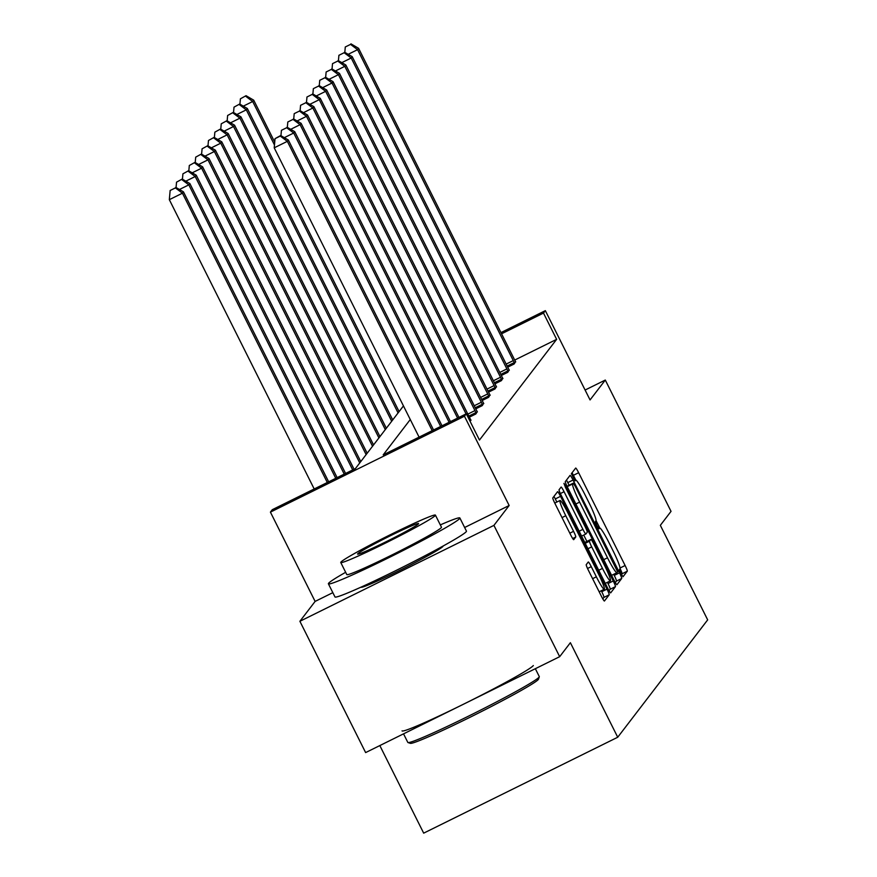 <?xml version="1.0" encoding="UTF-8"?>
<svg xmlns="http://www.w3.org/2000/svg" width="877" height="877" viewBox="0 0 877 877"><rect width="100%" height="100%" fill="white"/><g stroke="black" fill="none" stroke-linecap="round" stroke-linejoin="round"><path stroke-width="1.32" d="M620.927 573.514L622.999 576.77L627.285 571.19A5.777 0.592 63.7 0 0 625.115 565.512L578.645 472.714A5.777 0.592 63.7 0 0 575.685 468.066A5.777 0.592 63.7 0 0 575.663 468.088L571.387 473.657L574.983 480.892L575.553 480.157A18.472 1.897 63.7 0 1 575.63 480.092A18.472 1.897 63.7 0 1 585.102 494.968L588.971 502.707A18.472 1.897 63.7 0 1 595.954 520.883L595.395 521.596L596.919 525.575L598.991 528.831L599.561 528.097A18.472 1.897 63.7 0 1 599.638 528.031A18.472 1.897 63.7 0 1 609.109 542.918L612.979 550.646A18.472 1.897 63.7 0 1 619.962 568.822L619.403 569.546L620.927 573.514M443.017 546.075A45.878 2.313 153.4 0 1 443.038 546.119A45.878 2.313 153.4 0 1 442.929 546.437A45.878 2.313 153.4 0 1 400.942 569.776A45.878 2.313 153.4 0 1 361.006 587.195A45.878 2.313 153.4 0 1 360.995 587.151M332.832 592.655L315.117 601.414L299.89 621.289L365.632 752.587L559.679 656.676L570.379 642.709L617.726 737.239L707.673 619.864L660.337 525.334L671.037 511.357L605.294 380.059L585.102 390.035M299.89 621.289L493.926 525.378L509.153 505.503L464.448 416.224L270.412 512.124L272.276 509.701L355.393 468.614L403.453 405.908M559.679 656.676L493.926 525.378M586.242 564.656A5.777 0.592 63.7 0 0 588.423 570.335L601.458 596.371A5.777 0.592 63.7 0 0 604.417 601.019L609.186 594.814A5.777 0.592 63.7 0 0 607.005 589.136L560.535 496.338A5.777 0.592 63.7 0 0 557.575 491.69A5.777 0.592 63.7 0 0 557.553 491.712L552.817 497.895A5.777 0.592 63.7 0 0 554.998 503.573L570.741 535.025A5.777 0.592 63.7 0 0 573.701 539.673A5.777 0.592 63.7 0 0 573.722 539.651L575.75 537.009A5.777 0.592 63.7 0 0 573.569 531.33L565.764 515.731A15.446 1.59 63.7 0 1 559.997 500.482A15.446 1.59 63.7 0 1 567.912 512.924L598.509 574.018A15.446 1.59 63.7 0 1 604.275 589.267A15.446 1.59 63.7 0 1 596.36 576.825L591.262 566.641A5.777 0.592 63.7 0 0 588.303 561.993A5.777 0.592 63.7 0 0 588.27 562.014L586.242 564.656M500.953 332.591L545.351 310.655L590.057 399.934L605.294 380.059M545.351 310.655L543.488 313.078L501.556 333.808M410.272 419.535L383.194 454.878L466.312 413.791L479.467 440.046L556.632 339.344L543.488 313.078M466.312 413.791L464.448 416.224M613.955 580.059A5.777 0.592 63.7 0 0 616.915 584.718A5.777 0.592 63.7 0 0 616.948 584.696L621.683 578.502A5.777 0.592 63.7 0 0 619.502 572.824L573.043 480.037A5.777 0.592 63.7 0 0 570.083 475.378A5.777 0.592 63.7 0 0 570.05 475.4L565.314 481.594A5.777 0.592 63.7 0 0 567.496 487.272L613.955 580.059M615.435 586.658L610.688 592.852A5.777 0.592 63.7 0 0 610.688 592.852L610.688 592.852A5.777 0.592 63.7 0 1 607.706 588.215L561.247 495.428A5.777 0.592 63.7 0 1 559.066 489.739L561.094 487.097A5.777 0.592 63.7 0 1 561.116 487.075A5.777 0.592 63.7 0 1 564.075 491.723L582.92 529.357A5.777 0.592 63.7 0 0 585.88 534.005A5.777 0.592 63.7 0 0 585.902 533.994L587.25 532.229A5.777 0.592 63.7 0 0 585.069 526.551L565.457 487.371L563.944 483.38L566.016 486.636L613.253 580.98A5.777 0.592 63.7 0 1 615.435 586.658L610.195 589.256L609.055 590.725M379.829 745.571L423.679 833.15L617.726 737.239M315.117 601.414L270.412 512.124M556.632 339.344L514.711 360.063M470.85 419.962L470.127 421.409M477.241 411.631L475.805 413.988L469.381 417.167M483.622 403.288L482.197 405.656L475.772 408.835M490.013 394.957L488.588 397.325L482.153 400.504M496.404 386.625L494.968 388.982L488.544 392.162M502.784 378.283L501.359 380.651L494.924 383.83M509.175 369.951L507.75 372.319L501.315 375.499M515.555 361.62L514.13 363.988L507.706 367.167M575.783 480.07L573.405 475.312A5.777 0.592 63.7 0 0 572.056 472.791M599.791 528.02L596.042 520.532M621.464 574.545L622.045 573.777A5.777 0.592 63.7 0 0 620.05 568.482M569.096 485.233L567.792 482.624A5.777 0.592 63.7 0 0 566.443 480.114M615.303 582.58L616.443 581.1A5.777 0.592 63.7 0 0 614.262 575.422L613.703 574.303M617.627 571.859L575.312 486.439L573.24 483.183L572.648 483.951A18.472 1.897 63.7 0 0 579.62 502.126L607.498 557.805A18.472 1.897 63.7 0 0 616.969 572.692A18.472 1.897 63.7 0 0 617.046 572.626L617.627 571.859M568.022 485.77L573.229 483.194L568 485.77M567.298 486.888A18.472 1.897 63.7 0 1 567.397 486.549L567.978 485.792M583.731 535.08L586.899 541.405M607.388 582.339L608.013 583.567L613.253 580.98M602.477 568.406A15.446 1.59 63.7 0 0 610.392 580.848A15.446 1.59 63.7 0 0 604.626 565.599L593.85 544.08A5.777 0.592 63.7 0 0 590.89 539.432A5.777 0.592 63.7 0 0 590.868 539.454L589.519 541.208A5.777 0.592 63.7 0 0 591.701 546.886L602.477 568.406L598.717 570.269M585.672 542.019A5.777 0.592 63.7 0 0 585.639 542.019A5.777 0.592 63.7 0 0 585.617 542.041L590.868 539.454M584.992 542.852L590.89 539.432M610.195 589.256A5.777 0.592 63.7 0 0 608.013 583.567M554.757 503.08A15.446 1.59 63.7 0 0 554.746 503.08L559.997 500.482M556.851 502.039L555.294 498.936A5.777 0.592 63.7 0 0 553.946 496.415M602.806 598.881L603.946 597.401A5.777 0.592 63.7 0 0 601.765 591.723L601.271 590.747M509.153 505.503L464.635 527.505M274.72 142.129L253.716 100.175L252.697 101.513L274.468 144.99M246.053 95.692L240.408 98.816L246.053 95.692L253.716 100.175M245.648 96.229L252.697 101.513L243.302 106.15M239.925 104.177L240.408 98.816M514.591 363.385L514.229 362.585A5.876 0.603 63.7 0 0 513.275 360.59L357.586 49.671L358.605 48.334L514.295 359.252A5.876 0.603 63.7 0 0 515.314 361.171L515.72 361.905M350.537 44.387L345.286 46.974L350.537 44.387L357.586 49.671L348.191 54.308M345.286 46.974L344.814 52.335M358.605 48.334L350.943 43.85M539.289 676.803L538.511 679.16A71.75 3.607 153.4 0 1 538.335 679.456A71.75 3.607 153.4 0 1 474.282 715.161A71.75 3.607 153.4 0 1 410.359 743.334L407.991 742.545A73.515 3.694 -26.6 0 0 473.481 713.681A73.515 3.694 -26.6 0 0 539.114 677.11A73.515 3.694 -26.6 0 0 539.289 676.803A73.515 3.694 -26.6 0 0 539.289 676.595L535.343 668.702M345.659 572.297A73.515 3.694 -26.6 0 0 328.579 583.304A73.515 3.694 -26.6 0 0 328.404 583.819A73.515 3.694 -26.6 0 0 392.403 555.897A73.515 3.694 -26.6 0 0 459.691 518.493A73.515 3.694 -26.6 0 0 459.866 517.978A73.515 3.694 -26.6 0 0 440.309 524.906M328.404 583.819L334.981 596.941A73.515 3.694 -26.6 0 0 398.98 569.03A73.515 3.694 -26.6 0 0 466.268 531.626A73.515 3.694 -26.6 0 0 466.443 531.111L459.866 517.978M435.42 515.117L441.46 527.198A52.927 2.664 153.4 0 1 441.339 527.57A52.927 2.664 153.4 0 1 392.885 554.494A52.927 2.664 153.4 0 1 346.81 574.599L340.758 562.519A52.927 2.664 -26.6 0 0 386.834 542.414A52.927 2.664 -26.6 0 0 435.288 515.49A52.927 2.664 -26.6 0 0 435.42 515.117A52.927 2.664 -26.6 0 0 389.333 535.222A52.927 2.664 -26.6 0 0 340.89 562.146A52.927 2.664 -26.6 0 0 340.758 562.519M357.673 553.858A34.115 1.721 -26.6 0 0 357.586 554.089A34.115 1.721 -26.6 0 0 387.283 541.142A34.115 1.721 -26.6 0 0 418.504 523.788A34.115 1.721 -26.6 0 0 418.592 523.547A34.115 1.721 -26.6 0 0 388.895 536.494A34.115 1.721 -26.6 0 0 357.673 553.858M402.039 730.87A73.515 3.694 -26.6 0 0 466.038 702.948A73.515 3.694 -26.6 0 0 533.326 665.555M403.541 733.852L407.827 742.424A73.515 3.694 -26.6 0 0 407.991 742.545M399.101 411.576L247.336 108.507L246.305 109.844L398.07 412.914M239.673 104.023L234.016 107.147L239.673 104.023L247.336 108.507M239.257 104.56L246.305 109.844L236.911 114.481M233.534 112.508L234.016 107.147M392.71 419.919L240.945 116.849L239.925 118.176L391.69 421.256M233.282 112.366L227.625 115.49L233.282 112.366L240.945 116.849M232.876 112.892L239.925 118.176L230.53 122.824M227.154 120.84L227.625 115.49M508.2 371.716L507.838 370.916A5.876 0.603 63.7 0 0 506.884 368.921L351.195 58.003L352.214 56.665L507.915 367.584A5.876 0.603 63.7 0 0 508.923 369.502L509.329 370.247M344.146 52.719L338.906 55.306L344.146 52.719L351.195 58.003L341.8 62.64M338.906 55.306L338.423 60.666M352.214 56.665L344.562 52.181M501.819 380.059L501.458 379.248A5.876 0.603 63.7 0 0 500.504 377.253L344.804 66.334L345.834 64.997L501.523 375.915A5.876 0.603 63.7 0 0 502.532 377.844L502.949 378.579M337.766 61.05L332.515 63.648L337.766 61.05L344.804 66.334L335.42 70.982M332.515 63.648L332.043 68.998M345.834 64.997L338.171 60.524M386.329 428.25L234.554 125.181L233.534 126.518L385.299 429.587M226.902 120.697L221.245 123.821L226.902 120.697L234.554 125.181M226.485 121.234L233.534 126.518L224.139 131.155M220.763 129.182L221.245 123.821M495.428 388.39L495.067 387.59A5.876 0.603 63.7 0 0 494.113 385.584L338.423 74.677L339.443 73.339L495.143 384.258A5.876 0.603 63.7 0 0 496.152 386.176L496.557 386.91M331.374 69.393L326.134 71.98L331.374 69.393L338.423 74.677L329.028 79.314M326.134 71.98L325.652 77.34M339.443 73.339L331.78 68.855M379.938 436.582L228.173 133.512L227.143 134.85L378.919 437.919M220.511 129.029L214.854 132.153L220.511 129.029L228.173 133.512M220.105 129.566L227.143 134.85L217.759 139.487M214.383 137.514L214.854 132.153M489.037 396.722L488.675 395.922A5.876 0.603 63.7 0 0 487.733 393.926L332.032 83.008L333.052 81.671L488.752 392.589A5.876 0.603 63.7 0 0 489.761 394.507L490.177 395.253M324.983 77.724L319.743 80.311L324.983 77.724L332.032 83.008L322.637 87.645M319.743 80.311L319.261 85.672M333.052 81.671L325.4 77.187M373.547 444.924L221.782 141.844L220.763 143.181L372.528 446.25M214.12 137.36L208.474 140.495L214.12 137.36L221.782 141.844M213.714 137.897L220.763 143.181L211.368 147.829M207.992 145.845L208.474 140.495M482.657 405.053L482.295 404.253A5.876 0.603 63.7 0 0 481.341 402.258L325.641 91.34L326.672 90.002L482.361 400.921A5.876 0.603 63.7 0 0 483.38 402.839L483.786 403.584M318.603 86.056L313.352 88.654L318.603 86.056L325.641 91.34L316.257 95.988M313.352 88.654L312.881 94.003M326.672 90.002L319.009 85.518M367.167 453.256L215.391 150.186L214.372 151.513L366.137 454.593M207.739 145.703L202.083 148.827L207.739 145.703L215.391 150.186M207.323 146.229L214.372 151.513L204.977 156.161M201.6 154.177L202.083 148.827M476.266 413.396L475.904 412.596A5.876 0.603 63.7 0 0 474.95 410.589L319.261 99.671L320.28 98.345L475.981 409.252A5.876 0.603 63.7 0 0 476.989 411.181L477.395 411.916M312.212 94.387L306.972 96.985L312.212 94.387L319.261 99.671L309.866 104.319M306.972 96.985L306.49 102.335M320.28 98.345L312.629 93.861M360.776 461.587L209.011 158.518L207.981 159.855L359.756 462.924M201.348 154.034L195.692 157.158L201.348 154.034L209.011 158.518M200.943 154.571L207.981 159.855L198.597 164.492M195.22 162.519L195.692 157.158M466.06 413.911L312.87 108.014L313.9 106.676L469.59 417.595A5.876 0.603 63.7 0 0 470.598 419.513L471.015 420.247M305.832 102.73L300.581 105.317L305.832 102.73L312.87 108.014L303.486 112.651M300.581 105.317L300.098 110.677M313.9 106.676L306.237 102.192M354.067 469.272L202.62 166.849L201.6 168.187L352.707 469.94M194.968 162.366L189.311 165.49L194.968 162.366L202.62 166.849M194.551 162.903L201.6 168.187L192.206 172.824M188.829 170.851L189.311 165.49M457.597 418.099L306.49 116.345L307.509 115.008L458.945 417.43M299.441 111.061L294.201 113.648L299.441 111.061L306.49 116.345L297.095 120.982M294.201 113.648L293.718 119.009M307.509 115.008L299.846 110.524M345.593 473.459L196.24 175.181L195.209 176.518L344.244 474.128M188.577 170.708L182.92 173.832L188.577 170.708L196.24 175.181M188.171 171.234L195.209 176.518L185.825 181.166M182.438 179.182L182.92 173.832M449.123 422.286L300.098 124.677L301.118 123.339L450.482 421.618M293.05 119.393L287.809 121.991L293.05 119.393L300.098 124.677L290.704 129.325M287.809 121.991L287.327 127.34M301.118 123.339L293.466 118.855M337.13 477.636L189.849 183.523L188.829 184.861L335.77 478.305M182.186 179.04L176.54 182.164L182.186 179.04L189.849 183.523M181.78 179.577L188.829 184.861L179.434 189.498M176.058 187.525L176.54 182.164M440.66 426.463L293.707 133.019L294.738 131.682L442.019 425.794M286.669 127.724L281.418 130.322L286.669 127.724L293.707 133.019L284.323 137.656M281.418 130.322L280.947 135.683M294.738 131.682L287.075 127.198M328.667 481.824L183.457 191.855L182.438 193.192L169.327 199.671L314.196 488.971M175.389 187.908L170.149 190.495L175.389 187.908L182.438 193.192L327.307 482.493M175.806 187.371L183.457 191.855M169.327 199.671L170.149 190.495M432.197 430.651L287.327 141.35L288.347 140.013L433.556 429.982M419.085 437.13L274.216 147.829L287.327 141.35L280.278 136.067L280.684 135.529L275.038 138.654L280.278 136.067M275.038 138.654L274.216 147.829M288.347 140.013L280.684 135.529M598.651 528.546L599.561 528.097M573.405 475.312L578.645 472.714M620.039 568.022L625.115 565.512M622.045 573.777L627.285 571.19M567.792 482.624L573.043 480.037M614.262 575.422L619.502 572.824M616.443 581.1L621.683 578.502M567.397 486.549L572.648 483.951M575.86 503.99L579.62 502.126M603.749 559.658L607.498 557.805M560.359 493.565L564.075 491.723M579.171 531.21L582.92 529.357M585.88 534.005L581.615 536.121L585.847 534.016M565.27 487.009L566.016 486.636M585.233 543.323L589.519 541.208M587.941 548.739L591.701 546.886M587.535 568.482L591.262 566.641M592.6 578.677L596.36 576.825M562.014 517.594L565.764 515.731M569.82 533.183L573.569 531.33M572.692 538.522L575.75 537.009M555.294 498.936L560.535 496.338M601.765 591.723L607.005 589.136M603.946 597.401L609.186 594.814M514.229 362.585L507.158 366.082M513.275 360.59L506.172 364.098M507.838 370.916L500.767 374.413M506.884 368.921L499.78 372.429M501.458 379.248L494.387 382.745M500.504 377.253L493.389 380.771M495.067 387.59L487.996 391.087M494.113 385.584L487.009 389.103M488.675 395.922L481.616 399.419M487.733 393.926L480.618 397.434M482.295 404.253L475.224 407.75M481.341 402.258L474.238 405.766M475.904 412.596L468.833 416.082M474.95 410.589L467.847 414.108M598.64 528.524L599.638 528.031M611.729 575.279L616.969 572.692M605.283 583.369L610.392 580.848M599.166 591.789L604.275 589.267M437.864 548.892L438.292 549.758M366.345 584.707L366.772 585.573"/></g></svg>
